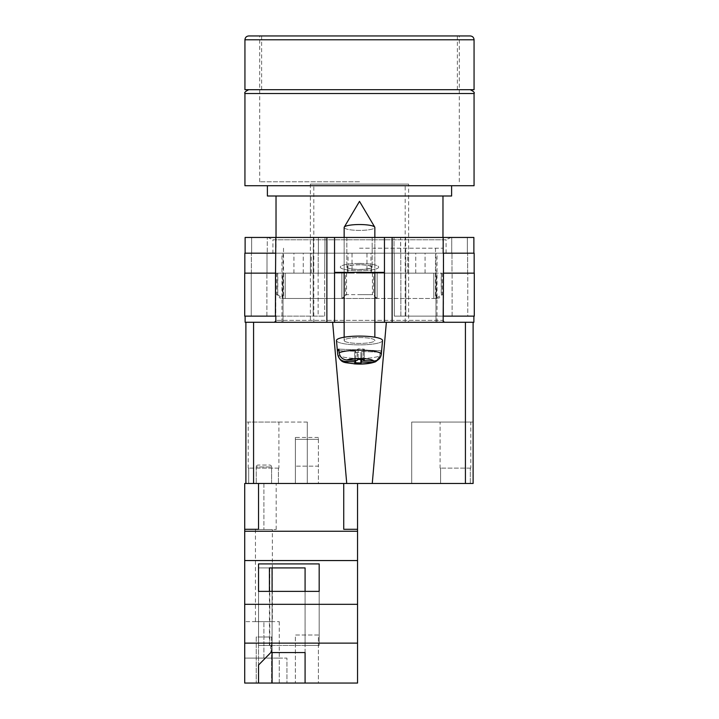 <?xml version="1.0" encoding="UTF-8"?>
<svg xmlns="http://www.w3.org/2000/svg" width="719" height="719" viewBox="0 0 719 719"><rect width="100%" height="100%" fill="white"/><g stroke="black" fill="none" stroke-linecap="round" stroke-linejoin="round"><path stroke-width="0.54" stroke-dasharray="3.6 2.7" d="M272.914 253.187L446.086 253.187L272.914 253.187L272.914 239.778L446.086 239.778L451.074 237.45L267.926 237.45L451.074 237.45M446.086 253.187L446.086 239.778L272.914 239.778L267.926 237.45M359.5 264.7A12.663 2.418 180 0 0 346.837 267.117A12.663 2.418 180 0 0 359.5 269.526A12.663 2.418 180 0 1 346.837 267.117A12.663 2.418 180 0 1 359.5 264.7A12.663 2.418 180 0 1 372.163 267.117A12.663 2.418 180 0 1 359.5 269.526A12.663 2.418 180 0 0 372.163 267.117A12.663 2.418 180 0 0 359.5 264.7M359.5 237.45L346.837 237.45L359.5 237.45M359.5 263.451A19.188 3.658 0 0 0 340.312 267.117A19.188 3.658 0 0 0 359.5 270.775A19.188 3.658 0 0 0 378.688 267.117A19.188 3.658 0 0 0 359.5 263.451A19.188 3.658 0 0 0 340.312 267.117A19.188 3.658 0 0 0 359.5 270.775A19.188 3.658 0 0 0 378.688 267.117A19.188 3.658 0 0 0 359.5 263.451M435.966 273.139L407.763 273.139L435.966 273.139L435.966 322.274L444.881 322.274L274.119 322.274L444.881 322.274L435.966 322.274L437.026 322.274L435.966 322.274L435.966 253.187L437.026 253.187L245.125 253.187L245.125 237.45L384.449 237.45L384.449 272.375L334.551 272.375L334.551 237.45M437.026 322.274L437.026 253.187M359.5 272.375L347.448 272.375L359.5 272.375M359.5 264.817A12.052 2.301 180 0 0 347.448 267.117A12.052 2.301 180 0 0 359.5 269.409A12.052 2.301 0 0 0 371.552 267.117A12.052 2.301 0 0 0 359.5 264.817A12.052 2.301 0 0 0 347.448 267.117A12.052 2.301 0 0 0 359.5 269.418A12.052 2.301 180 0 0 371.552 267.117A12.052 2.301 180 0 0 359.5 264.817M344.149 322.274L374.851 322.274L344.149 322.274M245.125 316.126L245.125 322.274L275.826 322.274L275.826 316.126L245.125 316.126L275.826 316.126M384.449 272.375L334.551 272.375L334.551 322.274L334.551 272.375L384.449 272.375L384.449 322.274L384.449 272.375L384.449 322.274L275.826 322.274M465.427 483.474L473.111 483.474L473.111 322.274L465.427 322.274L465.427 483.474L372.262 483.474L386.364 322.274L465.427 322.274L384.449 322.274L392.125 322.274L392.125 237.45L473.875 237.45L473.875 253.187L443.174 253.187L467.35 253.187L443.174 253.187L443.174 237.45M473.875 316.126L443.174 316.126L473.875 316.126L473.875 322.274L392.125 322.274M400.609 237.45L451.721 237.45L400.609 237.45L400.609 253.187L394.039 253.187L394.039 237.45L394.039 253.187L400.771 253.187L400.609 237.45M267.279 237.45L318.391 237.45L267.279 237.45L267.279 253.187L251.65 253.187L267.279 253.187L267.279 237.45M392.125 237.45L384.449 237.45M474.163 273.139L443.578 273.139L467.763 273.139L443.578 273.139L443.578 316.126L405.831 316.126L474.288 316.126L474.288 273.139L443.461 273.139L474.163 273.139L474.163 253.187L443.174 253.187L473.875 253.187M245.125 253.187L275.539 253.187L244.837 253.187L244.837 273.139L275.422 273.139L275.422 316.126L275.422 273.139L244.712 273.139L244.712 316.126L324.682 316.126L313.169 316.126L313.169 273.139L324.763 273.139L313.25 273.139L313.25 253.187L324.961 253.187L324.961 237.45L324.961 253.187L313.439 253.187L313.439 237.45L313.25 253.187L324.961 253.187L324.961 237.45L324.961 253.187L313.25 253.187L313.169 273.139L324.682 273.139L313.169 273.139L313.169 316.126L251.237 316.126L318.149 316.126L251.237 316.126L251.237 273.139L267.01 273.139L251.362 273.139L267.01 273.139L267.01 253.187L251.362 253.187L267.01 253.187L267.01 273.139L251.237 273.139L275.539 273.139L251.237 273.139L251.237 316.126L275.422 316.126L275.826 253.187L251.362 253.187L275.826 253.187L275.826 237.45M467.763 273.139L451.99 273.139L451.99 253.187L451.99 273.139L467.763 273.139L467.763 316.126L400.851 316.126L467.763 316.126L467.763 273.139M366.96 273.139L425.064 273.139L366.96 273.139L366.96 253.187L275.817 253.187L275.817 320.35L275.817 273.139L310.41 273.139L310.41 253.187M283.034 253.187L283.034 322.274L283.034 273.139L310.41 273.139M283.034 273.139L275.817 273.139M352.04 273.139L293.936 273.139L352.04 273.139L352.04 253.187M443.461 273.139L443.578 316.126L443.461 253.187L366.96 253.187M451.721 253.187L467.35 253.187L451.721 253.187L451.721 237.45L451.721 253.187M251.65 253.187L251.65 237.45L251.65 253.187M318.149 273.139L324.682 273.139L318.149 273.139L318.149 316.126L324.682 316.126L324.682 273.139L324.682 316.126L318.149 316.126L318.149 273.139M467.35 253.187L467.35 237.45L467.35 253.187M400.771 273.139L394.237 273.139L394.237 253.187L405.75 253.187L394.039 253.187L394.039 237.45L394.039 253.187L405.561 253.187L405.561 237.45L405.75 253.187L394.237 253.187L400.771 253.187L394.237 253.187L394.237 273.139L405.75 273.139L394.237 273.139L400.771 273.139L400.771 253.187L400.771 273.139M405.831 273.139L405.75 253.187L405.831 273.139L394.318 273.139L405.831 273.139L405.831 316.126L394.318 316.126L394.318 273.139L394.318 316.126L405.831 316.126L405.831 273.139M435.966 253.187L443.183 253.187L443.183 320.35L443.183 273.139M244.837 273.139L275.539 273.139L275.539 253.187L275.539 273.139M467.638 273.139L467.638 253.187L467.638 273.139M251.362 273.139L251.362 253.187L251.362 273.139M324.763 273.139L324.763 253.187L324.763 273.139L318.229 273.139L324.763 273.139L324.763 253.187L324.763 273.139M394.237 273.139L394.237 253.187L394.237 273.139M425.064 273.139L425.064 253.187M311.237 273.139L311.237 253.187M275.817 320.35L274.119 322.274L275.817 320.35L443.183 320.35L444.881 322.274L443.183 320.35L275.817 320.35M408.59 273.139L408.59 253.187M293.936 273.139L293.936 253.187M303.265 273.139L303.265 253.187M348.041 273.139L348.041 253.187M407.763 273.139L407.763 253.187M415.735 273.139L415.735 253.187M370.959 273.139L370.959 253.187M400.851 316.126L394.318 316.126L400.851 316.126L400.851 273.139L400.851 316.126M394.318 316.126L394.318 273.139L394.318 316.126M251.237 316.126L251.237 273.139L251.237 316.126M324.682 316.126L324.682 273.139L324.682 316.126M334.551 272.375L334.551 322.274L253.573 322.274L332.636 322.274L346.738 483.474L253.573 483.474L253.573 322.274L245.889 322.274L245.889 483.474L258.534 483.474L244.712 483.474L244.712 529.526L244.712 483.474L244.712 529.526L258.534 529.301L258.534 483.474L343.736 483.474L258.534 483.474L258.534 529.526L258.534 483.474M374.851 337.211L374.851 227.465A15.351 2.93 180 0 1 374.572 228.022A15.351 2.93 180 0 1 359.5 230.395A15.351 2.93 0 0 1 344.149 227.465A15.351 2.93 180 0 1 344.248 227.132A15.351 2.93 180 0 1 344.428 226.907A15.351 2.93 180 0 1 359.5 224.535A15.351 2.93 180 0 1 374.752 227.132A15.351 2.93 180 0 1 374.851 227.465A15.351 2.93 0 0 1 374.572 228.022A15.351 2.93 0 0 1 359.5 230.395A15.351 2.93 180 0 1 344.149 227.465L344.149 340.491A15.351 2.93 180 0 0 358.026 343.403A15.351 2.93 180 0 0 374.572 341.049A15.351 2.93 180 0 0 374.851 340.491A15.351 2.93 180 0 0 360.974 337.571A15.351 2.93 180 0 0 344.428 339.934A15.351 2.93 180 0 0 344.149 340.491A15.351 2.93 -0 0 0 358.026 343.403A15.351 2.93 -0 0 0 374.572 341.049A15.351 2.93 -0 0 0 374.851 340.491A15.351 2.93 -0 0 0 360.974 337.571A15.351 2.93 -0 0 0 344.428 339.934A15.351 2.93 -0 0 0 344.149 340.491L344.149 337.211M378.392 359.554L379.83 355.833A21.795 4.161 0 0 1 355.68 358.43A21.795 4.161 0 0 1 337.705 354.404L336.474 340.563A23.026 4.395 180 0 0 357.487 344.868A23.026 4.395 180 0 0 382.104 341.327A23.026 4.395 180 0 0 382.526 340.563A23.026 4.395 -0 0 0 361.9 336.124A23.026 4.395 -0 0 0 336.896 339.656A23.026 4.395 -0 0 0 336.474 340.563A23.026 4.395 -0 0 0 357.487 344.868A23.026 4.395 -0 0 0 382.104 341.327A23.026 4.395 -0 0 0 382.526 340.563L381.618 350.737A22.118 4.224 0 0 1 381.214 351.465A22.118 4.224 0 0 1 380.153 352.175L379.83 355.833L380.153 352.175L361.846 351.492L361.846 359.563M338.982 350.647L355.689 351.267L354.71 352.22L360.875 352.454L361.846 351.492L380.153 352.175A22.118 4.224 180 0 0 381.214 351.465A22.118 4.224 180 0 0 381.618 350.737L363.311 350.054L364.29 349.101L364.29 359.653L358.125 359.428L357.154 360.381L357.154 349.829L358.125 348.877L364.29 349.101L358.125 348.877L358.125 359.428L358.125 348.877L357.154 349.829L338.847 349.146A22.118 4.224 180 0 0 337.786 349.856A22.118 4.224 180 0 0 337.382 350.584L337.705 354.269C338.487 358.565 341.058 360.956 345.399 361.432A14.146 2.696 -0 0 0 356.804 363.859A14.146 2.696 -0 0 0 372.136 362.43L361.846 362.043L361.846 351.492L360.875 352.454L360.875 359.527M337.382 350.584L355.689 351.267L354.71 352.22L354.71 362.771L360.875 362.996L361.846 362.043M345.399 361.432L355.689 361.819L355.689 351.267L355.689 360.327M363.311 360.605L363.311 350.054L381.618 350.737L381.295 354.395C380.513 358.637 377.942 360.839 373.601 360.992L363.311 360.605L364.29 359.653L364.29 349.101L363.311 350.054L363.311 359.617M339.17 352.831L338.847 349.146L357.154 349.829L357.154 360.381L346.864 359.994C342.523 359.527 339.961 357.136 339.17 352.831A21.795 4.161 180 0 1 363.661 350.252A21.795 4.161 180 0 1 381.295 354.395M355.689 361.819L354.71 362.771L354.71 352.22L360.875 352.454L360.875 362.996M372.136 362.43L375.516 361.801L379.83 355.833A21.795 4.161 180 0 1 355.68 358.43A21.795 4.161 180 0 1 337.705 354.404A21.795 4.161 180 0 1 337.705 354.269M271.584 636.989L271.584 683.05L256.225 683.05L271.584 683.05L256.225 683.05L271.584 683.05L271.584 636.989L256.225 636.989L256.225 683.05L256.225 636.989L271.584 636.989M279.26 621.638L279.26 658.101L244.712 658.101L244.712 621.638L244.712 658.101L263.9 658.101L263.9 621.638L244.712 621.638L279.26 621.638L263.9 621.638L263.9 658.101L279.26 658.101L244.712 658.101L244.712 683.05L244.712 529.301M272.348 529.526L255.461 529.526L272.348 529.526L272.348 621.638L255.461 621.638L272.348 621.638M255.461 529.526L255.461 621.638M271.584 466.964A1.923 1.923 0 0 0 269.661 465.049L258.148 465.049L269.661 465.049A1.923 1.923 0 0 1 271.584 466.964L271.584 483.474L256.225 483.474L271.584 483.474L256.225 483.474L271.584 483.474L271.584 466.964L256.225 466.964A1.923 1.923 0 0 1 258.148 465.049A1.923 1.923 0 0 0 256.225 466.964L256.225 483.474L256.225 466.964L271.584 466.964M318.4 683.05L295.374 683.05L318.4 683.05L318.4 634.994L295.374 634.994L295.374 683.05L295.374 634.994L318.4 634.994L318.4 683.05M244.712 643.137L357.55 643.137L357.55 683.05L244.712 683.05L279.26 683.05L244.712 683.05L244.712 658.101L279.26 658.101L279.26 683.05L286.935 683.05L279.26 683.05L279.26 658.101L286.935 658.101L286.935 683.05L286.935 658.101L279.26 658.101M305.081 591.378L305.081 645.437L319.173 645.437L258.534 645.437L269.787 645.437L269.787 567.911L305.072 567.911L258.534 567.911L269.418 567.911L258.534 567.911L258.534 683.05L258.534 665.039L271 652.762L305.072 652.555L305.072 683.05L305.072 567.911L305.072 645.437L319.173 645.437L319.173 563.912L258.534 563.912L258.534 591.378L319.173 591.378L319.173 563.912M319.173 591.378L319.173 645.437L319.173 591.378L319.173 645.437L258.534 645.437L258.534 563.912M269.787 645.437L271 645.437L271 652.762M269.418 591.378L269.418 645.437L305.081 645.437L271 645.437M318.4 483.474L295.374 483.474L318.4 483.474L318.4 466.146L295.374 466.146L295.374 483.474L295.374 439.336L295.374 466.146L318.4 466.146L318.4 483.474M263.9 483.474L244.712 483.474L276.186 483.474L263.9 483.474L263.9 529.526L244.712 529.526L276.186 529.526L263.9 529.526L263.9 483.474M357.55 483.474L343.736 483.474L343.736 529.301L343.736 483.474L343.736 529.301L357.55 529.301L357.55 483.474L343.736 483.474M357.55 643.137L357.55 529.301M357.55 531.251L244.712 531.251M357.55 604.32L244.712 604.32M357.55 560.559L244.712 560.559M318.4 439.336L318.4 466.146L318.4 437.413L318.4 439.336L295.374 439.336L295.374 437.413L295.374 439.336L318.4 439.336M258.534 591.378L258.534 645.437L258.534 591.378L258.534 645.437L269.418 645.437M269.787 567.911L258.534 567.911L258.534 665.039M270.793 645.437L270.793 652.564M305.072 652.555L305.081 567.911L272.079 567.911L272.079 683.05M272.079 591.378L272.079 652.564M474.064 89.686L244.936 89.686M359.5 181.799L259.712 181.799L359.5 181.799M341.849 298.385L341.849 273.139L341.849 298.475L377.151 298.475L341.849 298.475L346.567 294.637L359.5 294.637L345.533 294.637L345.533 273.139L341.849 273.139L341.849 298.475L285.191 298.475L341.849 298.475L341.849 273.139L285.191 273.139L377.151 273.139L377.151 298.475L433.809 298.475L377.151 298.475L377.151 273.139L433.809 273.139L345.533 273.139M474.064 185.709L244.936 185.709M451.613 195.999L267.387 195.999M359.5 248.199L442.976 248.199L359.5 248.199M359.5 273.139L435.498 273.139L359.5 273.139M433.809 298.475L433.809 273.139L433.809 298.475L438.563 298.475L433.809 298.475M285.191 298.475L285.191 273.139L285.191 298.475L280.437 298.475L285.191 298.475M433.809 273.139L442.401 273.139L433.809 273.139M285.191 273.139L276.599 273.139L285.191 273.139M377.151 273.139L377.151 298.475L377.151 273.139M346.567 273.139L346.567 294.637M372.433 273.139L372.433 294.637L359.5 294.637L373.467 294.637L373.467 273.139M282.432 298.475L282.333 273.139M283.502 248.199L283.52 298.475M277.615 273.139L277.615 294.637L276.599 294.637L277.786 294.637L277.786 273.139M436.568 298.475L436.667 273.139M435.498 248.199L435.48 298.475M441.385 273.139L441.385 294.637L442.401 294.637L441.214 294.637L441.214 273.139M376.334 298.475L373.467 294.637M436.748 298.475L441.214 294.637M436.667 298.385L441.385 294.637M342.666 298.475L345.533 294.637M377.151 298.385L372.433 294.637M277.615 294.637L282.333 298.385M277.786 294.637L282.252 298.475M470.226 35.95L248.774 35.95M359.5 89.686L459.288 89.686L359.5 89.686M470.801 468.114L470.316 468.114L470.801 468.114L470.801 422.062L440.1 422.062L470.801 422.062M440.1 468.114L440.585 468.114L440.585 483.474L440.585 468.114L440.1 468.114L440.1 422.062M440.585 483.474L470.316 483.474L470.316 468.114L470.316 483.474L440.585 483.474M278.9 468.114L278.415 468.114L278.9 468.114L278.9 422.062L248.199 422.062L278.9 422.062M248.199 468.114L248.684 468.114L248.684 483.474L248.684 468.114L248.199 468.114L248.199 422.062M248.684 483.474L278.415 483.474L278.415 468.114L278.415 483.474L248.684 483.474M313.826 322.274L405.174 322.274L313.826 322.274L313.826 184.1L405.174 184.1L313.826 184.1M405.174 322.274L405.174 184.1M408.626 184.1L310.374 184.1L408.626 184.1L408.626 322.274L310.374 322.274L408.626 322.274M310.374 184.1L310.374 322.274M411.699 483.474L473.111 483.474L411.699 483.474L411.699 422.062L473.111 422.062L411.699 422.062L411.699 483.474M245.889 483.474L245.889 422.062L245.889 483.474L307.301 483.474L307.301 422.062L307.301 483.474L253.573 483.474M346.738 483.474L372.262 483.474M332.636 322.274L386.364 322.274M245.889 322.274L253.573 322.274M465.427 322.274L473.111 322.274M307.301 422.062L245.889 422.062L307.301 422.062M278.415 468.114L248.684 468.114L278.415 468.114M470.316 468.114L440.585 468.114L470.316 468.114M326.875 322.274L326.875 237.45M443.174 322.274L443.174 316.126M318.391 253.187L318.391 237.45L318.391 253.187M318.229 273.139L318.229 253.187L318.229 273.139M266.893 316.126L266.893 273.139L266.893 316.126M452.107 316.126L452.107 273.139L452.107 316.126M373.601 360.992A14.146 2.696 -0 0 0 362.196 358.565A14.146 2.696 -0 0 0 346.864 359.994M244.936 93.524L474.064 93.524M244.936 39.788L474.064 39.788M346.837 237.45L346.837 267.117L346.837 237.45M347.448 267.117L347.448 272.375L347.448 267.117M371.552 267.117L371.552 272.375L371.552 267.117M281.974 322.274L281.974 253.187M372.163 237.45L372.163 267.117L372.163 237.45M344.149 237.45L344.149 272.375M374.851 237.45L374.851 272.375M344.248 227.132L359.5 201.365L374.752 227.132M375.516 361.801C369.979 363.751 362.978 364.443 354.512 363.895C345.264 362.034 340.914 364.335 337.705 354.404M318.4 437.413L295.374 437.413M276.186 529.526L276.186 483.474M259.712 181.799L259.712 35.95M442.976 237.45L442.976 248.199M276.024 237.45L276.024 248.199M276.599 273.139L276.599 294.637L280.437 298.475M442.401 273.139L442.401 294.637L438.563 298.475M459.288 181.799L459.288 35.95M457.374 89.686L457.374 35.95M261.626 89.686L261.626 35.95"/><path stroke-width="1.08" d="M473.875 316.126L473.875 322.274L374.851 322.274L384.449 322.274L384.449 272.375L334.551 272.375L334.551 322.274L344.149 322.274L326.875 322.274L326.875 237.45L245.125 237.45L245.125 253.187M245.125 316.126L245.125 322.274L326.875 322.274M384.449 272.375L384.449 237.45L334.551 237.45L334.551 272.375M326.875 237.45L334.551 237.45M384.449 237.45L473.875 237.45L473.875 253.187M474.288 316.126L443.174 316.126L443.461 273.139L474.288 273.139L474.288 316.126M275.826 316.126L275.826 322.274M275.422 316.126L244.712 316.126L244.712 273.139L275.539 273.139L275.422 316.126M443.174 253.187L443.174 237.45M275.539 273.139L275.826 237.45M244.837 273.139L244.837 253.187L275.826 253.187M474.163 273.139L474.163 253.187L443.461 253.187L443.461 273.139M344.149 237.45L344.149 227.465A15.351 2.93 0 0 1 344.248 227.132A15.351 2.93 0 0 1 344.428 226.907A15.351 2.93 0 0 1 359.5 224.535A15.351 2.93 0 0 1 374.752 227.132A15.351 2.93 0 0 1 374.851 227.465L374.851 237.45M361.846 359.563L361.846 362.043L372.136 362.43L375.516 361.801C369.979 363.751 362.978 364.443 354.512 363.895C345.264 362.034 340.914 364.335 337.705 354.404A21.795 4.161 0 0 1 337.705 354.269L337.382 350.584A22.118 4.224 0 0 1 337.786 349.856A22.118 4.224 0 0 1 338.847 349.146L339.17 352.831A21.795 4.161 0 0 1 363.661 350.252A21.795 4.161 0 0 1 381.295 354.395C380.513 358.637 377.942 360.839 373.601 360.992L363.311 360.605L364.29 359.653L358.125 359.428L357.154 360.381L346.864 359.994C342.523 359.527 339.961 357.136 339.17 352.831M381.295 354.395L382.526 340.563A23.026 4.395 180 0 0 361.9 336.124A23.026 4.395 180 0 0 336.896 339.656A23.026 4.395 180 0 0 336.474 340.563L337.705 354.404M361.846 362.043L360.875 362.996L354.71 362.771L355.689 361.819L345.399 361.432A14.146 2.696 180 0 0 356.804 363.859A14.146 2.696 180 0 0 372.136 362.43M375.516 361.801L378.392 359.554M337.705 354.269C338.487 358.565 341.058 360.956 345.399 361.432M360.875 359.527L360.875 362.996M355.689 360.327L355.689 361.819M337.382 350.584L338.982 350.647M363.311 359.617L363.311 360.605M357.55 683.05L244.712 683.05L244.712 643.137L357.55 643.137L357.55 683.05M258.534 665.039L258.534 683.05L258.534 665.039L270.793 652.564L305.081 652.564L305.081 683.05L305.081 652.564M253.573 322.274L253.573 483.474L244.712 483.474L244.712 643.137M343.736 483.474L343.736 529.301L357.55 529.301L357.55 560.559L244.712 560.559M357.55 560.559L357.55 604.32L244.712 604.32M319.173 563.912L258.534 563.912L258.534 591.378L319.173 591.378L319.173 563.912L319.173 591.378M244.712 529.301L258.534 529.301L258.534 483.474M357.55 531.251L244.712 531.251M357.55 604.32L357.55 643.137M357.55 529.301L357.55 483.474M305.081 591.378L305.081 567.911L269.418 567.911L269.418 591.378M258.534 591.378L258.534 563.912M269.418 567.911L272.079 567.911L272.079 591.378M272.079 652.564L272.079 683.05M359.5 185.709L474.064 185.709L474.064 93.524L244.936 93.524L244.936 185.709L359.5 185.709M267.387 185.709L267.387 195.999L451.613 195.999L451.613 185.709M359.5 35.95L470.226 35.95C472.563 36.175 473.839 37.46 474.064 39.788L244.936 39.788C245.161 37.46 246.437 36.175 248.774 35.95L359.5 35.95M244.936 39.788L244.936 89.686L474.064 89.686L474.064 39.788M473.111 322.274L473.111 483.474L465.427 483.474L465.427 322.274M386.364 322.274L372.262 483.474L465.427 483.474M372.262 483.474L346.738 483.474L332.636 322.274M253.573 483.474L346.738 483.474M245.889 483.474L245.889 322.274M392.125 322.274L392.125 237.45M443.174 322.274L443.174 316.126M373.601 360.992A14.146 2.696 180 0 0 362.196 358.565A14.146 2.696 180 0 0 346.864 359.994M374.752 227.132L359.5 201.365L344.248 227.132M344.149 272.375L344.149 337.211M374.851 272.375L374.851 337.211M474.064 93.524C474.882 92.661 473.596 91.385 470.226 89.686M442.976 195.999L442.976 237.45M276.024 195.999L276.024 237.45M244.936 93.524C244.118 92.661 245.404 91.385 248.774 89.686"/></g></svg>
